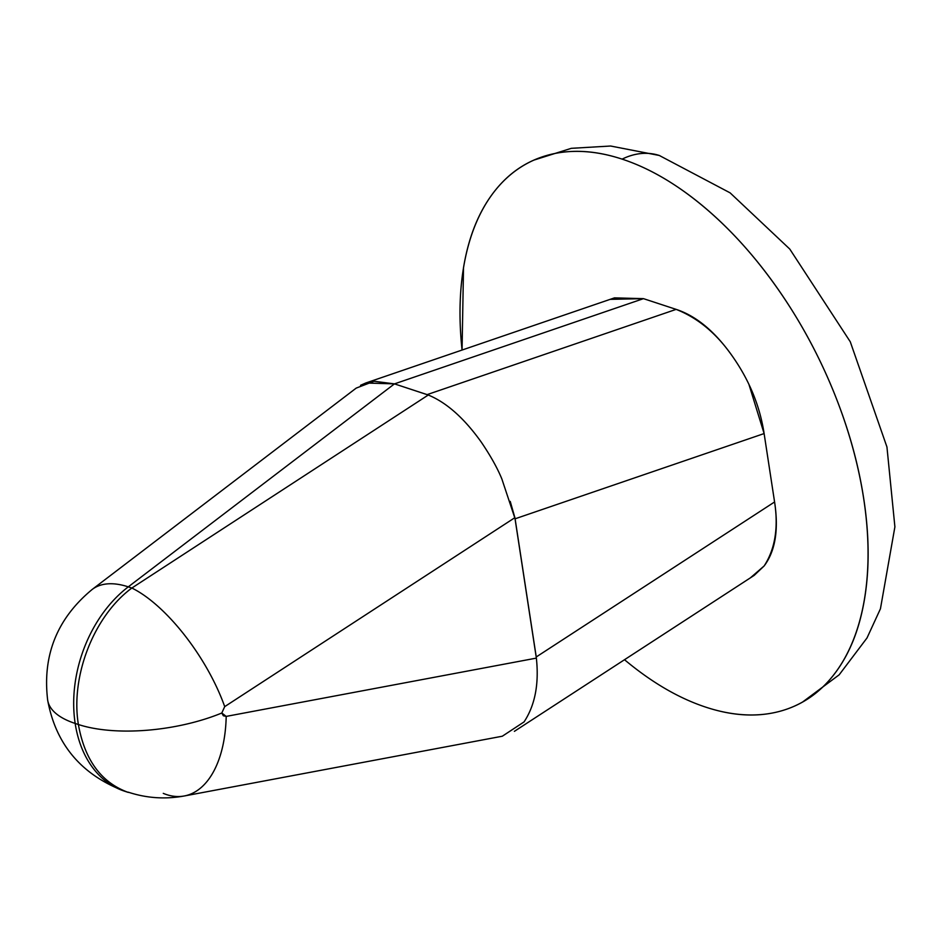<?xml version="1.0" encoding="UTF-8"?>
<svg xmlns="http://www.w3.org/2000/svg" width="942" height="942" viewBox="0 0 942 942"><rect width="100%" height="100%" fill="white"/><g stroke="black" fill="none" stroke-linecap="round" stroke-linejoin="round"><path stroke-width="1.41" d="M185.185 795.802A110.014 59.852 -100.6 0 0 226.198 716.403L223.325 715.755L221.806 713.012A110.014 44.038 171.3 0 1 78.386 724.504C84.709 760.017 101.347 782.661 128.3 792.422L127.088 792.022C100.794 781.919 84.568 759.405 78.386 724.504L75.172 723.444A110.014 44.038 171.3 0 1 47.618 699.788A110.014 44.038 -8.7 0 0 75.172 723.444A115.513 83.084 108.2 0 0 123.685 790.903A115.513 83.084 -71.8 0 1 75.172 723.444L78.386 724.504C70.367 676.156 93.976 615.88 131.856 588.032L128.277 586.854L394.462 383.877L643.468 298.649L614.49 297.872L365.767 383.005L394.462 383.877L374.045 381.251L356.229 388.092L92.222 589.421C57.168 618.399 42.308 655.267 47.653 700.047C55.766 744.357 81.353 774.724 124.403 791.15L127.865 792.281M659.789 155.642A82.507 59.346 108.2 0 0 622.12 159.127A302.535 171.797 63.8 0 1 840.04 408.216A302.535 171.797 63.8 0 1 817.939 691.346A302.535 171.797 63.8 0 1 705.982 707.218C732.464 715.92 756.873 717.333 779.211 711.469C801.548 705.593 820.117 692.888 834.906 673.342C849.696 653.795 859.599 628.903 864.591 598.665C869.584 568.415 869.301 535.127 863.743 498.777C858.186 462.44 847.765 425.819 832.492 388.916C817.22 352.014 798.263 317.631 775.607 285.791C752.941 253.94 728.319 227.046 701.731 205.097C675.131 183.148 648.602 167.829 622.12 159.127C595.638 150.426 571.229 149.013 548.892 154.888C526.554 160.752 507.985 173.458 493.196 193.004C478.406 212.551 468.515 237.443 463.511 267.693L462.063 350.035A302.535 171.797 63.8 0 1 510.164 175.012A302.535 171.797 63.8 0 1 622.12 159.127A82.507 59.346 -71.8 0 1 659.789 155.642M360.539 385.302L365.767 383.005M91.857 589.704A110.014 52.787 52.7 0 1 128.277 586.854L394.462 383.877L643.468 298.649L676.144 309.376L427.138 394.616L394.462 383.877L428.269 395.016L131.856 588.032L128.277 586.854A115.513 83.084 108.2 0 0 75.172 723.444A115.513 83.084 -71.8 0 1 128.277 586.854A110.014 52.787 -127.3 0 0 91.857 589.704M624.511 659.706L626.371 661.26C652.971 683.197 679.512 698.517 705.982 707.218M610.145 299.356L643.468 298.649L676.144 309.376C696.197 315.97 714.813 331.384 731.981 355.64C749.161 379.885 759.876 405.861 764.115 433.567L774.583 501.968C778.822 529.675 775.348 550.999 764.162 565.93L750.35 577.882M748.925 384.36L764.115 433.567L515.097 518.795L764.115 433.567L774.583 501.968L536.245 656.963L515.097 518.795L501.898 479.078C497.506 468.256 490.629 455.94 481.28 442.139C464.218 418.224 446.543 402.517 428.269 395.016L131.856 588.032A110.014 42.967 56.9 0 1 224.702 706.63L514.874 517.676L536.363 658.117L226.198 716.403L221.806 713.012L224.702 706.63L514.874 517.676L510.234 501.391M131.856 588.032C93.976 615.88 70.367 676.156 78.386 724.504A110.014 44.038 -8.7 0 0 221.806 713.012L224.702 706.63A110.014 42.967 -123.1 0 0 131.856 588.032M184.314 795.978L502.31 736.22L524.058 721.913C535.044 705.217 539.142 683.951 536.363 658.117L226.198 716.403A110.014 59.852 79.4 0 1 185.209 795.79A110.014 59.852 79.4 0 1 163.272 793.364M514.367 731.345L754.212 575.362L764.162 565.93C775.078 549.092 778.551 527.779 774.583 501.968L536.245 656.963M731.981 355.64C716.367 333.315 697.751 317.901 676.144 309.376L427.138 394.616L428.269 395.016M128.171 792.151C146.552 798.192 165.262 799.464 184.291 795.978M533.831 160.128L571.288 148.33L610.604 146.022L659.306 155.477L730.121 192.863L789.785 249.077L850.273 341.769L886.94 446.967L894.9 526.872L880.44 608.779L867.005 637.969L839.169 674.813L802.313 702.226"/></g></svg>
